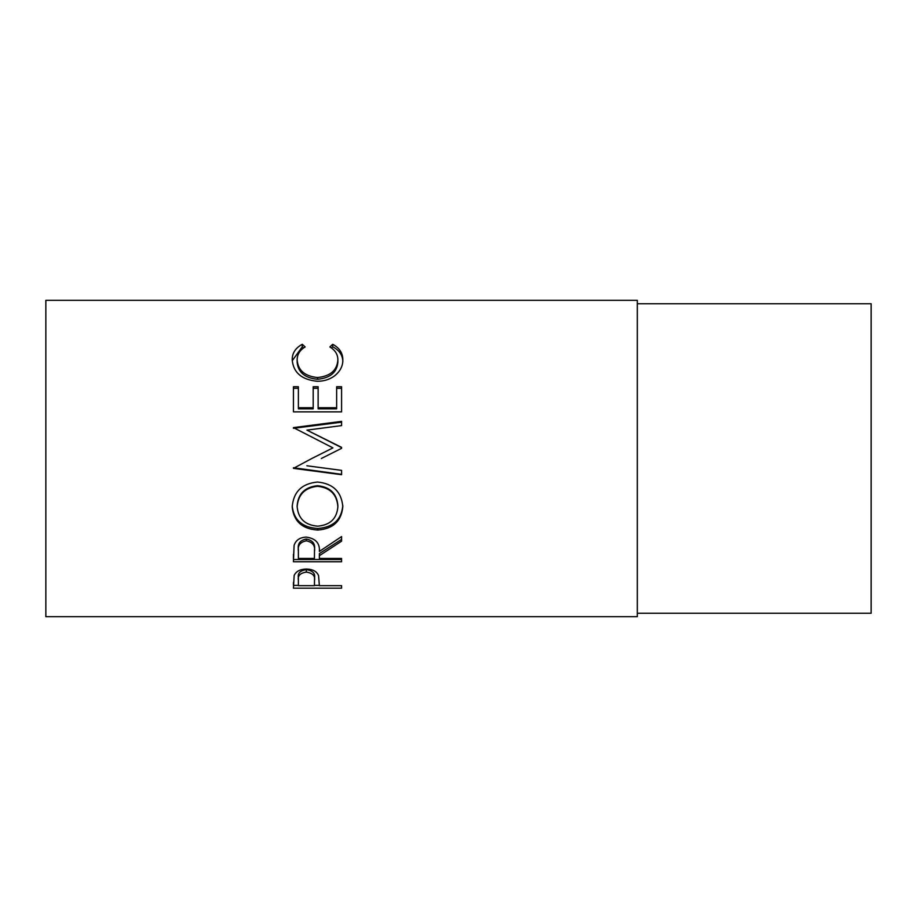<?xml version="1.0" encoding="UTF-8"?>
<svg xmlns="http://www.w3.org/2000/svg" width="917" height="917" viewBox="0 0 917 917"><rect width="100%" height="100%" fill="white"/><g stroke="black" fill="none" stroke-linecap="round" stroke-linejoin="round"><path stroke-width="1.38" d="M293.44 588.175L294.162 575.44C296.019 571.337 300.077 569.205 306.358 569.033C312.812 569.216 316.881 571.429 318.577 575.693L319.368 585.654L341.582 585.654L341.582 588.175L293.44 588.175M319.368 555.702L319.368 558.453L341.582 558.453L341.582 561.754L293.44 561.754L294.093 545.374C295.824 540.136 299.893 537.385 306.312 537.11C315.643 538.428 319.987 543.208 319.368 551.438L341.582 536.571L341.582 541.168L319.368 555.702L319.368 553.593L341.582 539.379L341.582 536.571M292.202 506.952C293.451 491.833 301.888 483.523 317.488 482.044C332.963 483.511 341.411 491.695 342.82 506.585C341.502 521.074 333.135 528.891 317.729 530.049C302.255 529.052 293.749 521.349 292.202 506.952M321.34 458.5L341.582 448.333L341.582 447.358L306.943 430.13L341.582 425.603L341.582 421.373L293.44 427.62L332.94 447.886L311.826 458.5L332.94 447.886M306.863 465.767L341.582 470.364L341.582 474.697L293.44 468.358L311.826 458.5M293.44 411.859L293.44 386.722L298.38 386.722L298.38 407.744L313.19 407.744L313.19 386.722L318.13 386.722L318.13 407.744L336.642 407.744L336.642 386.722L341.582 386.722L341.582 411.859L293.44 411.859L293.44 388.281L298.38 388.281M302.278 344.299L305.166 346.958C299.79 350.145 297.119 354.501 297.142 360.014C298.036 370.399 304.845 376.245 317.557 377.529C330.384 376.211 337.158 370.285 337.88 359.773C337.811 354.398 335.141 350.122 329.856 346.958L332.722 344.299C339.462 347.933 342.82 353.091 342.82 359.762C342.981 366.021 340.173 371.431 334.396 376.004C329.444 379.558 323.724 381.312 317.236 381.277C301.647 379.718 293.302 372.554 292.202 359.796C292.168 353.079 295.526 347.921 302.278 344.299L302.278 346.786L303.584 347.956M637.315 616.683L637.315 300.317L45.85 300.317L45.85 616.683L637.315 616.683M637.315 613.244L871.15 613.244L871.15 303.756L637.315 303.756M297.142 360.014L297.142 362.158C298.036 372.313 304.845 378.033 317.557 379.294C330.384 377.999 337.158 372.21 337.88 361.928L337.88 359.773M317.557 377.529L317.557 379.294M331.392 347.979L332.722 346.786C339.462 350.34 342.82 355.383 342.82 361.906M332.722 344.299L332.722 346.786M292.236 360.736L302.278 346.786M298.38 407.744L298.38 408.844L313.19 408.844L313.19 407.744M313.19 388.281L318.13 388.281M318.13 407.744L318.13 408.844L336.642 408.844L336.642 407.744M336.642 388.281L341.582 388.281L341.582 411.859M341.582 448.333L341.582 447.611L306.943 430.13M341.582 425.603L341.582 422.187L293.44 428.296L293.44 427.62M341.582 470.364L341.582 474.341L293.44 467.75M342.82 505.542C341.502 519.71 333.135 527.355 317.729 528.49C302.255 527.516 293.749 519.985 292.202 505.897M317.729 530.049L317.729 528.49M337.88 506.746L337.88 505.703C336.94 493.633 330.131 486.973 317.477 485.701C304.925 487.042 298.151 493.713 297.142 505.703L297.142 506.746C298.266 518.69 305.12 525.154 317.706 526.163C330.166 525.097 336.883 518.621 337.88 506.746C336.94 494.412 330.143 487.603 317.477 486.308C304.937 487.684 298.151 494.492 297.142 506.746M317.477 485.701L317.477 486.308M293.44 554.269L293.44 559.519L341.582 559.519L341.582 558.453M314.497 549.443L314.497 551.449C315.368 545.661 312.64 542.119 306.301 540.824L306.301 539.036C300.134 540.273 297.486 543.689 298.38 549.272L298.38 558.453L314.428 558.453L314.497 549.443C315.368 543.77 312.64 540.296 306.301 539.036M306.301 540.824C300.134 542.096 297.486 545.581 298.38 551.289M341.582 588.175L341.582 585.654M319.368 585.355L314.428 585.355M298.38 585.355L293.44 585.355L293.44 582.536M314.531 577.802L314.531 580.438C315.379 575.899 312.663 573.114 306.37 572.082L306.37 569.617C300.203 570.569 297.544 573.217 298.38 577.572L298.38 585.654L314.428 585.654L314.531 577.802C315.379 573.343 312.651 570.615 306.37 569.617M306.37 572.082C300.203 573.056 297.544 575.773 298.38 580.22"/></g></svg>
